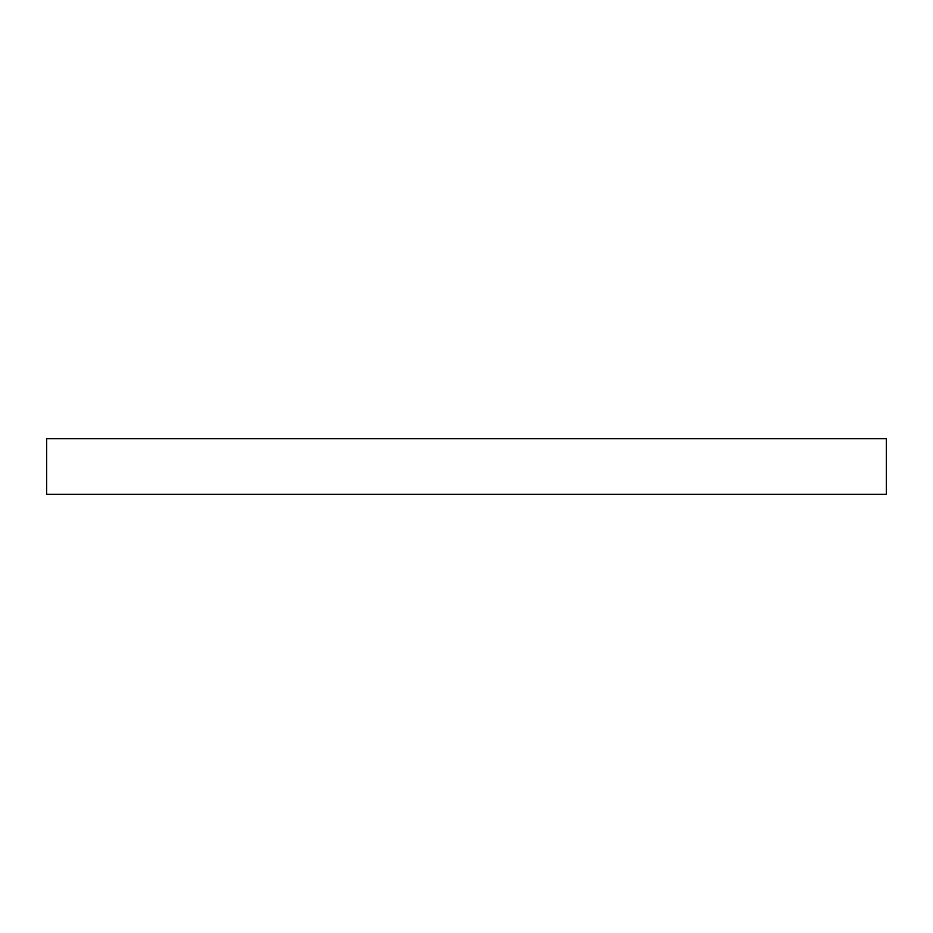 <?xml version="1.0" encoding="UTF-8"?>
<svg xmlns="http://www.w3.org/2000/svg" width="933" height="933" viewBox="0 0 933 933"><rect width="100%" height="100%" fill="white"/><g stroke="black" fill="none" stroke-linecap="round" stroke-linejoin="round"><path stroke-width="1.4" d="M886.35 438.673L46.65 438.673L46.65 494.327L886.35 494.327L886.35 438.673L886.35 494.327L46.65 494.327L46.65 438.673L886.35 438.673"/></g></svg>

